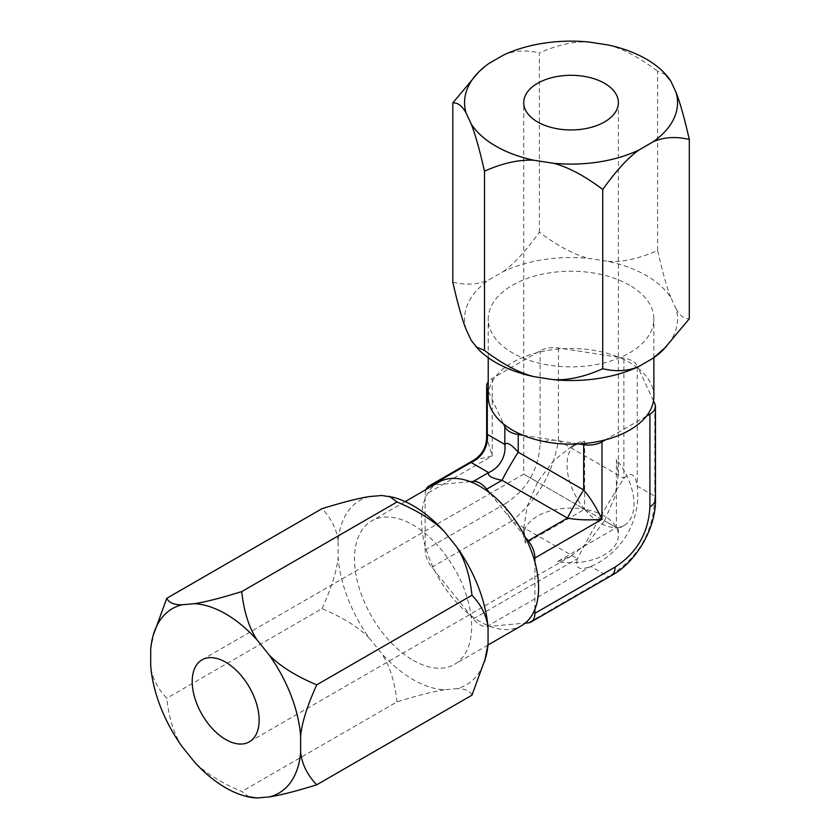 <?xml version="1.0" encoding="UTF-8"?>
<svg xmlns="http://www.w3.org/2000/svg" width="840" height="840" viewBox="0 0 840 840"><rect width="100%" height="100%" fill="white"/><g stroke="black" fill="none" stroke-linecap="round" stroke-linejoin="round"><path stroke-width="0.63" stroke-dasharray="4.2 3.15" d="M438.606 482.265A82.824 47.817 -120 0 0 434.879 484.848A82.824 47.817 -120 0 0 425.135 498.708A82.824 47.817 -120 0 0 425.135 545.905A82.824 47.817 -120 0 0 434.879 571.022A82.824 47.817 -120 0 0 470.274 615.058A82.824 47.817 -120 0 0 480.018 621.621A82.824 47.817 -120 0 0 489.762 626.304A82.824 47.817 -120 0 0 521.43 625.726M426.069 489.5A18.932 10.931 -120 0 0 425.135 494.644L425.135 549.969A18.932 10.931 -120 0 0 431.823 567.221L473.33 618.849A18.932 10.931 -120 0 0 486.717 626.577L525.158 623.144M470.274 481.688L433.997 484.921M413.081 660.272A82.824 47.817 -120 0 0 454.503 664.367A82.824 47.817 -120 0 0 467.197 597.996A82.824 47.817 -120 0 0 413.081 525.01A82.824 47.817 -120 0 0 371.669 520.905A82.824 47.817 -120 0 0 358.974 587.275A82.824 47.817 -120 0 0 413.081 660.272M485.709 657.542A106.491 61.488 60 0 1 456.708 688.695L444.423 689.798A106.491 61.488 60 0 1 381.738 653.604L369.464 638.327A106.491 61.488 60 0 1 338.121 557.55L338.121 541.17A106.491 61.488 60 0 1 369.464 496.577M381.738 495.485A106.491 61.488 60 0 1 393.183 497.291M534.902 609.284L534.902 562.086M525.158 536.97L489.762 492.933M653.51 400.848L638.547 368.603A82.824 47.817 0 0 0 629.622 362.512A82.824 47.817 0 0 0 619.059 357.357L558.411 347.97A18.932 10.931 0 0 0 540.12 350.805L492.209 378.473A18.932 10.931 0 0 0 488.219 381.843M653.877 396.322A82.824 47.817 0 0 0 638.547 368.603L637.255 365.831A18.932 10.931 0 0 0 623.868 358.103L619.059 357.357A82.824 47.817 0 0 0 563.22 348.716A82.824 47.817 0 0 0 536.603 352.832A82.824 47.817 0 0 0 495.726 376.435A82.824 47.817 0 0 0 488.596 391.808L503.559 424.043M646.37 416.209L605.504 439.814M488.219 391.01L488.596 391.808A82.824 47.817 0 0 0 488.219 396.322M523.047 435.288L578.875 443.93M629.622 285.222A82.824 47.817 0 0 0 539.353 274.858A82.824 47.817 0 0 0 488.219 319.032A82.824 47.817 0 0 0 512.484 352.853A82.824 47.817 0 0 0 602.742 363.216A82.824 47.817 0 0 0 653.877 319.032A82.824 47.817 0 0 0 629.622 285.222M478.527 349.471A106.491 61.488 180 0 1 471.24 340.473M466.053 329.28A106.491 61.488 180 0 1 488.995 279.846L503.171 271.656A106.491 61.488 180 0 1 588.798 258.416L608.181 261.408A106.491 61.488 180 0 1 670.866 297.602L676.053 308.784A106.491 61.488 180 0 1 663.579 349.471M655.442 499.076A18.932 10.931 0 0 0 654.801 496.241L654.801 403.62M473.33 618.849L577.5 558.705A75.726 5.24 120 0 1 623.868 478.391C630.746 471.303 635.208 473.876 637.255 486.119L654.801 496.241C654.003 531.5 638.547 558.264 608.423 576.566A18.932 10.931 60 0 0 611.195 575.704M431.823 567.221L512.033 520.916L577.5 558.705C574.791 568.218 579.254 570.791 590.888 566.433A75.726 72.975 120 0 0 637.255 486.119L637.255 365.831M425.135 549.969L505.344 503.664A18.932 10.931 60 0 0 512.033 520.916C537.432 499.874 552.888 473.099 558.411 440.591L623.868 478.391L623.868 358.103M473.413 460.362L492.209 455.921L486.665 437.409M676.053 308.784C679.98 315.808 684.4 319.137 689.304 318.759M452.802 282.167C466.19 285.38 478.254 284.603 488.995 279.846M503.171 271.656C513.912 264.012 525.976 250.856 539.364 232.186C557.655 245.963 574.14 254.698 588.798 258.416M608.181 261.408C622.85 262.238 639.324 258.594 657.615 250.488C662.519 271.981 666.928 287.69 670.866 297.602M539.364 232.186L539.364 52.931C557.655 44.814 574.14 41.171 588.798 42M503.171 55.251C513.912 50.484 525.976 49.718 539.364 52.931M475.545 75.201L488.995 63.431M657.615 250.488L657.615 71.222L666.267 74.907M608.181 44.993C622.85 48.71 639.324 57.446 657.615 71.222M557.498 561.624L571.053 556.091L588.872 541.779L604.517 520.758L537.579 482.118C522.113 473.183 516.663 470.032 537.579 482.118C522.113 473.183 516.663 470.032 537.579 482.118L553.245 461.087L571.053 446.786L584.609 441.252A47.334 27.321 -120 0 0 576.839 443.447A47.334 27.321 -120 0 0 584.609 509.261L537.579 482.118L527.194 506.216L523.719 528.759L525.704 543.27L584.609 509.261L616.403 527.625A47.334 27.321 -120 0 0 624.162 525.42A47.334 27.321 -120 0 0 616.403 459.606L618.376 474.117L614.912 496.65L604.517 520.758L616.403 527.625A47.334 27.321 60 0 1 584.609 509.261A47.334 27.321 180 0 1 604.517 516.128A47.334 27.321 180 0 1 616.403 527.625A47.334 27.321 180 0 1 618.376 535.447A47.334 27.321 180 0 1 557.498 561.624L616.403 527.625L616.403 459.606M249.281 797.16L241.752 791.511C220.678 782.554 204.866 772.653 194.323 761.807M182.038 746.529C173.996 734.244 168.903 718.148 166.782 698.25C157.311 688.264 151.946 677.428 150.696 665.752M150.696 649.373L154.172 631.837M369.464 638.327C358.911 627.48 343.108 617.578 322.035 608.622L166.782 698.25M322.035 608.622C331.506 587.685 336.872 570.665 338.121 557.55M338.121 541.17C336.872 529.494 331.506 518.658 322.035 508.662M444.423 689.798C433.881 691.351 418.068 695.373 396.995 701.883L241.752 791.511M396.995 701.883C394.874 681.986 389.792 665.889 381.738 653.604M471.965 695.184C469.844 690.753 464.762 688.59 456.708 688.695M624.162 525.42L618.376 528.769L616.403 527.625M584.609 441.252L584.609 509.261A47.334 27.321 180 0 0 523.719 535.447A47.334 27.321 180 0 0 525.704 543.27M492.209 378.473L492.209 455.921L425.135 494.644M505.344 503.664C527.194 489.5 538.787 469.423 540.12 443.425L540.12 350.805M486.717 626.577L590.888 566.433L608.423 576.566L528.213 622.871M558.411 347.97L558.411 440.591A18.932 10.931 0 0 0 540.12 443.425M487.967 645.047L454.503 664.367M405.143 501.585L371.669 520.905M488.219 357.683L488.219 319.032M653.877 357.683L653.877 319.032M618.376 102.627L618.376 474.117M201.999 659.851L523.719 474.117L523.719 102.627M571.053 446.786L576.839 443.447M249.333 741.836L571.053 556.091M618.376 528.759L618.376 535.447M523.719 528.759L523.719 535.447"/><path stroke-width="1.26" d="M487.967 645.047L521.43 625.726A82.824 47.817 -120 0 0 525.158 623.144A82.824 47.817 -120 0 0 534.902 609.284A82.824 47.817 -120 0 0 534.902 562.086A82.824 47.817 -120 0 0 525.158 536.97A82.824 47.817 -120 0 0 489.762 492.933A82.824 47.817 -120 0 0 480.018 486.37A82.824 47.817 -120 0 0 470.274 481.688A82.824 47.817 -120 0 0 438.606 482.265L405.143 501.585M525.158 623.144L528.213 622.871A18.932 10.931 -120 0 0 530.985 622.02A18.932 10.931 -120 0 0 534.902 613.347L534.902 609.284M534.902 562.086L534.902 558.012A18.932 10.931 -120 0 0 528.213 540.76L525.158 536.97M489.762 492.933L486.717 489.143A18.932 10.931 -120 0 0 473.33 481.415L470.274 481.688M433.997 484.921L431.823 485.121A18.932 10.931 -120 0 0 429.051 485.971A18.932 10.931 -120 0 0 426.069 489.5M166.782 598.3L322.035 508.662C343.108 502.163 358.911 498.131 369.464 496.577L381.738 495.485L393.183 497.291A106.491 61.488 60 0 1 444.423 531.668L456.708 546.956A106.491 61.488 60 0 1 488.05 627.732L488.05 644.112A106.491 61.488 60 0 1 485.709 657.542L471.965 695.184L316.722 784.812C295.649 791.322 279.836 795.354 269.294 796.908A106.491 61.488 60 0 0 300.636 752.315L300.636 735.935A106.491 61.488 60 0 0 269.294 655.158L257.009 639.88A106.491 61.488 -120 0 0 194.323 603.687L182.038 604.779A106.491 61.488 60 0 0 153.037 635.933L166.782 598.3C168.903 602.731 173.996 604.895 182.038 604.779M488.219 357.683L488.219 396.322A82.824 47.817 0 0 0 503.559 424.043A82.824 47.817 0 0 0 512.484 430.143A82.824 47.817 0 0 0 523.047 435.288A82.824 47.817 0 0 0 578.875 443.93A82.824 47.817 0 0 0 605.504 439.814A82.824 47.817 0 0 0 646.37 416.209A82.824 47.817 0 0 0 653.51 400.848A82.824 47.817 0 0 0 653.877 396.322L653.877 357.683M670.866 81.186L676.053 92.368C679.98 102.281 684.4 117.989 689.304 139.493L689.304 318.759L663.579 349.471A106.491 61.488 180 0 1 653.111 358.218L638.925 366.408A106.491 61.488 180 0 1 553.298 379.659L533.925 376.656A106.491 61.488 180 0 1 478.527 349.471L471.24 340.473L466.053 329.28C462.116 319.368 457.706 303.671 452.802 282.167L452.802 102.9L478.527 72.177A106.491 61.488 180 0 1 488.995 63.431L503.171 55.251A106.491 61.488 180 0 1 588.798 42L608.181 44.993A106.491 61.488 0 0 1 663.579 72.177L670.866 81.186A106.491 61.488 0 0 0 663.579 72.177M503.559 424.043L504.84 426.815A18.932 10.931 0 0 0 518.228 434.553L523.047 435.288M578.875 443.93L583.695 444.675A18.932 10.931 0 0 0 601.976 441.851L605.504 439.814M646.37 416.209L649.898 414.183A18.932 10.931 0 0 0 655.442 406.455A18.932 10.931 0 0 0 654.801 403.62L653.51 400.848M488.219 381.843A18.932 10.931 0 0 0 486.654 386.201A18.932 10.931 0 0 0 487.305 389.025L488.219 391.01M601.976 441.851L601.976 519.298C596.159 507.129 590.058 497.354 583.695 489.993A26.502 1.838 -60 0 0 567.462 518.101L502.005 480.312C491.757 478.275 487.294 475.703 488.618 472.584L471.072 462.462L473.413 460.362L429.051 485.971M534.902 558.012L601.976 519.298C588.525 520.338 577.017 519.939 567.462 518.101L528.213 540.76M534.902 613.347L615.122 567.042C636.962 552.888 648.553 532.802 649.898 506.804A18.932 10.931 0 0 0 655.442 499.118M615.122 567.042A18.932 10.931 60 0 1 611.236 575.683M583.695 444.675L583.695 489.993L518.228 452.204C511.35 444.35 506.888 441.767 504.84 444.476A26.502 25.536 -60 0 1 488.618 472.584L473.33 481.415M518.228 434.553L518.228 452.204A26.502 1.838 -60 0 0 502.005 480.312L486.717 489.143M504.84 426.815L504.84 444.476L487.305 434.343A26.502 25.536 -60 0 1 471.072 462.462L431.823 485.121M487.305 389.025L487.305 434.343L486.665 437.409C486.297 447.457 481.887 455.112 473.403 460.362M638.925 366.408C628.183 371.165 616.119 371.942 602.731 368.729C584.441 376.845 567.966 380.489 553.298 379.659M666.561 346.458L653.111 358.218M533.925 376.656C519.256 372.95 502.772 364.203 484.491 350.438L475.829 346.742M484.491 350.438L484.491 171.171C479.588 149.678 475.167 133.97 471.24 124.058A106.491 61.488 0 0 0 533.925 160.251C519.256 159.422 502.772 163.065 484.491 171.171M533.925 160.251L553.298 163.244C567.966 166.96 584.441 175.697 602.731 189.462L602.731 368.729M471.24 124.058L466.053 112.875C462.116 105.84 457.706 102.522 452.802 102.9M689.304 139.493C675.906 136.279 663.841 137.056 653.111 141.813L638.925 150.003C628.183 157.637 616.119 170.793 602.731 189.462M638.925 150.003A106.491 61.488 180 0 1 553.298 163.244M676.053 92.368A106.491 61.488 180 0 1 653.111 141.813M466.053 112.875A106.491 61.488 180 0 1 478.527 72.177M604.517 83.296A47.334 27.321 180 0 1 618.376 102.627A47.334 27.321 180 0 1 589.166 127.869A47.334 27.321 180 0 1 537.579 121.947A47.334 27.321 180 0 1 523.719 102.627A47.334 27.321 180 0 1 552.941 77.374A47.334 27.321 180 0 1 604.517 83.296M192.203 681.524A47.334 27.321 60 0 1 201.999 659.851A47.334 27.321 60 0 1 238.476 672.536A47.334 27.321 60 0 1 259.14 720.163A47.334 27.321 60 0 1 249.333 741.836A47.334 27.321 60 0 1 212.856 729.151A47.334 27.321 60 0 1 192.203 681.524M153.037 635.933A106.491 61.488 60 0 0 150.696 649.373L150.696 665.752A106.491 61.488 60 0 0 182.038 746.529L194.323 761.807A106.491 61.488 -120 0 0 245.564 796.194A106.491 61.488 -120 0 0 257.009 798L269.294 796.908M300.636 752.315C301.885 763.99 307.241 774.827 316.722 784.812M269.294 655.158C279.836 666.005 295.649 675.906 316.722 684.863C307.241 705.8 301.885 722.82 300.636 735.935M257.009 798L245.564 796.194M194.323 603.687C204.866 602.133 220.678 598.111 241.752 591.601C243.873 611.499 248.966 627.596 257.009 639.88M456.708 546.956C464.762 559.24 469.844 575.327 471.965 595.224L316.722 684.863M471.965 595.224C481.446 605.22 486.801 616.056 488.05 627.732M488.05 644.112L484.586 661.637M389.477 496.325L396.995 501.974L241.752 591.601M396.995 501.974C418.079 510.93 433.881 520.832 444.423 531.668M649.898 506.804L649.898 414.183M530.985 622.02L611.195 575.704C636.342 562.233 656.355 527.583 655.442 499.076L655.442 406.455M486.654 386.201L486.654 437.409"/></g></svg>

